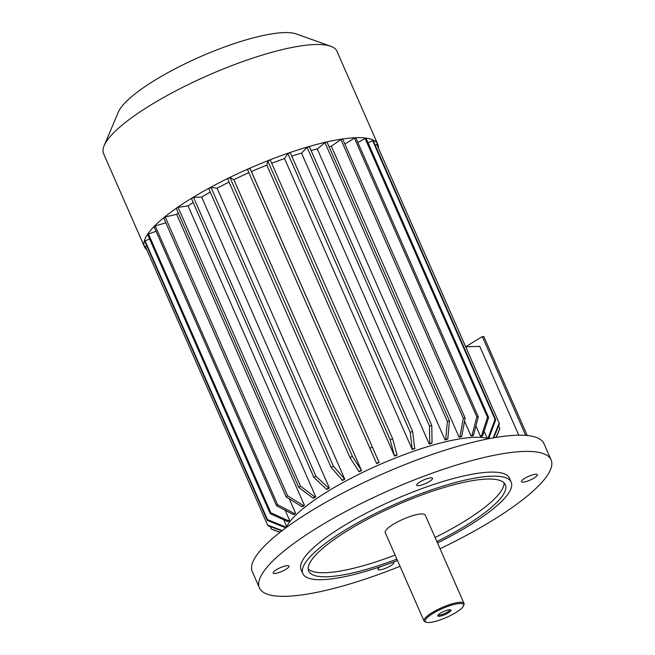 <?xml version="1.0" encoding="UTF-8"?>
<svg xmlns="http://www.w3.org/2000/svg" width="655" height="655" viewBox="0 0 655 655"><rect width="100%" height="100%" fill="white"/><g stroke="black" fill="none" stroke-linecap="round" stroke-linejoin="round"><path stroke-width="0.98" d="M465.664 346.757L482.326 336.564L483.808 336.514L527.267 435.518M429.295 481.613A8.646 2.014 156.3 0 0 432.513 478.297A8.646 2.014 156.3 0 0 423.793 479.927A8.646 2.014 156.3 0 0 416.686 485.249A8.646 2.014 156.3 0 0 421.361 485.101A8.646 2.014 156.3 0 0 429.295 481.613M287.52 565.625A8.646 2.014 156.3 0 0 278.244 568.679A8.646 2.014 156.3 0 0 273.176 573.027A8.646 2.014 156.3 0 0 281.904 571.397A8.646 2.014 156.3 0 0 289.011 566.076A8.646 2.014 156.3 0 0 287.52 565.625M380.195 566.78A8.646 2.014 156.3 0 0 377.984 569.432A8.646 2.014 156.3 0 0 386.712 567.803A8.646 2.014 156.3 0 0 393.819 562.481A8.646 2.014 156.3 0 0 393.287 562.113M465.697 346.839L479.755 346.356L518.752 435.19M188.059 205.883L178.086 207.348A126.505 29.475 156.3 0 0 176.342 208.56L298.721 487.345L313.123 498.168L314.023 498.037A111.489 25.979 -23.7 0 1 315.767 496.826L188.059 205.883A111.489 25.979 -23.7 0 1 193.168 202.452M176.662 214.357L165.183 216.961A126.505 29.475 156.3 0 0 163.783 218.107L286.161 496.891L301.93 506.683L302.978 506.446A111.489 25.979 -23.7 0 1 304.378 505.3L176.662 214.357A111.489 25.979 -23.7 0 1 178.316 213.039M289.223 498.791L295.552 513.201L294.398 513.536L277.573 504.702L155.194 225.918A126.505 29.475 156.3 0 0 154.179 226.966L276.557 505.75A126.505 29.475 -23.7 0 1 277.573 504.702M276.557 505.75L293.383 514.584L294.537 514.249A111.489 25.979 -23.7 0 1 295.552 513.201M285.162 510.27L289.559 520.299A111.489 25.979 156.3 0 0 288.961 521.216L287.741 521.634L270.204 513.659A126.505 29.475 -23.7 0 1 270.81 512.742L288.339 520.717L289.559 520.299M283.705 519.8L286.595 526.366A111.489 25.979 156.3 0 0 286.423 527.128L285.171 527.619L267.297 520.381A126.505 29.475 -23.7 0 1 267.461 519.62L285.334 526.857L286.595 526.366M285.138 527.611L285.4 528.2M489.105 437.573L489.547 438.58M484.135 431.301L487.099 438.056A111.489 25.979 -23.7 0 1 487.795 438.432L489.007 437.843L495.737 419.765L373.366 140.981A126.505 29.475 156.3 0 0 372.662 140.604L495.041 419.388A126.505 29.475 -23.7 0 1 495.737 419.765M475.939 425.963L480.442 436.23A111.489 25.979 -23.7 0 1 481.556 436.394L482.678 435.78L488.622 417.464L366.251 138.68A126.505 29.475 156.3 0 0 365.138 138.516L487.517 417.3A126.505 29.475 -23.7 0 1 488.622 417.464M472.492 435.878A111.489 25.979 156.3 0 0 471.01 435.927L472.026 435.305L476.832 416.94A126.505 29.475 -23.7 0 1 478.314 416.891L473.508 435.256L472.492 435.878M464.551 421.206L471.01 435.927M460.891 436.901A111.489 25.979 156.3 0 0 459.073 437.163L459.949 436.558L463.314 418.332A126.505 29.475 -23.7 0 1 465.132 418.062L461.759 436.287L460.891 436.901M329.031 146.597A111.489 25.979 -23.7 0 1 331.365 146.221L459.073 437.163M447.095 439.431A111.489 25.979 156.3 0 0 445.007 439.906L445.711 439.325L447.373 421.427A126.505 29.475 -23.7 0 1 449.461 420.952L447.799 438.858L447.095 439.431M311.084 150.486A111.489 25.979 -23.7 0 1 317.298 148.963L445.007 439.906M431.539 443.394A111.489 25.979 156.3 0 0 429.238 444.057L429.745 443.533L429.492 426.127A126.505 29.475 -23.7 0 1 431.792 425.463L432.046 442.87L431.539 443.394M291.794 156.136A111.489 25.979 -23.7 0 1 301.529 153.123L429.238 444.057M414.68 448.675A111.489 25.979 156.3 0 0 412.241 449.51L410.218 432.3A126.505 29.475 -23.7 0 1 412.658 431.465L414.68 448.675M271.694 163.251A111.489 25.979 -23.7 0 1 284.532 158.567L412.241 449.51M397.045 455.102A111.489 25.979 156.3 0 0 394.539 456.085L390.126 439.759A126.505 29.475 -23.7 0 1 392.64 438.776L397.045 455.102M251.446 171.553L249.964 168.376A126.505 29.475 156.3 0 0 247.467 169.481L376.658 463.593A111.489 25.979 -23.7 0 1 379.155 462.487L251.446 171.553A111.489 25.979 -23.7 0 1 266.822 165.15L394.539 456.085M233.851 179.666L230.011 177.595A126.505 29.475 156.3 0 0 227.596 178.782L349.975 457.567L359.153 471.796A111.489 25.979 -23.7 0 1 361.568 470.609L233.851 179.666A111.489 25.979 -23.7 0 1 248.875 172.683M217.092 188.272L211 187.363A126.505 29.475 156.3 0 0 208.74 188.591L331.119 467.375L342.549 480.442A111.489 25.979 -23.7 0 1 344.8 479.214L217.092 188.272A111.489 25.979 -23.7 0 1 229.029 182.049M201.666 197.098L193.52 197.384A126.505 29.475 156.3 0 0 191.489 198.621L313.868 477.405L326.608 489.31L327.353 489.285A111.489 25.979 -23.7 0 1 329.383 488.041L201.666 197.098A111.489 25.979 -23.7 0 1 210.263 192.062M286.284 527.545A113.765 26.503 -23.7 0 1 379.294 464.747A113.765 26.503 -23.7 0 1 488.483 438.793M496.023 437.434L499.806 428.476A126.505 29.475 -23.7 0 1 499.634 429.238L496.187 437.401M498.619 425.783L499.806 428.476M493.199 437.908L499.175 423.155A126.505 29.475 -23.7 0 1 499.38 423.58A126.505 29.475 -23.7 0 1 499.446 423.736L493.739 437.818M377.067 144.951A126.505 29.475 156.3 0 0 377.01 144.796A126.505 29.475 156.3 0 0 376.805 144.37L499.175 423.155M376.805 144.37L375.168 145.091M495.041 419.388L488.311 437.466L487.099 438.056M372.662 140.604L368.077 142.855M488.311 437.466A112.856 26.29 -23.7 0 1 489.007 437.843M487.517 417.3L481.572 435.608L480.442 436.23M365.138 138.516L357.859 142.487M481.572 435.608A112.856 26.29 -23.7 0 1 482.678 435.78M344.841 144.043L354.453 138.156L476.832 416.94M354.453 138.156A126.505 29.475 -23.7 0 1 355.943 138.107L478.314 416.891M472.026 435.305A112.856 26.29 -23.7 0 1 473.508 435.256M331.365 146.221L340.936 139.548L463.314 418.332M340.936 139.548A126.505 29.475 -23.7 0 1 342.753 139.286L465.132 418.062M459.949 436.558A112.856 26.29 -23.7 0 1 461.759 436.287M317.298 148.963L324.995 142.643L447.373 421.427M324.995 142.643A126.505 29.475 -23.7 0 1 327.082 142.168L449.461 420.952M445.711 439.325A112.856 26.29 -23.7 0 1 447.799 438.858M301.529 153.123L307.113 147.35L429.492 426.127M307.113 147.35A126.505 29.475 -23.7 0 1 309.414 146.679L431.792 425.463M429.745 443.533A112.856 26.29 -23.7 0 1 432.046 442.87M284.532 158.567L287.84 153.524L410.218 432.3M287.84 153.524A126.505 29.475 -23.7 0 1 290.28 152.68L412.658 431.465M412.544 449.052A112.856 26.29 -23.7 0 1 414.983 448.217M266.822 165.15L267.756 160.974L390.126 439.759M267.756 160.974A126.505 29.475 -23.7 0 1 270.261 159.992L392.64 438.776M394.621 455.708A112.856 26.29 -23.7 0 1 397.127 454.726M249.964 168.376L379.155 462.487M369.846 448.266A126.505 29.475 -23.7 0 1 372.343 447.16M376.527 463.306A112.856 26.29 -23.7 0 1 379.024 462.201M230.011 177.595L352.39 456.379L361.568 470.609M349.975 457.567A126.505 29.475 -23.7 0 1 352.39 456.379M358.801 471.6A112.856 26.29 -23.7 0 1 361.216 470.421M211 187.363L333.379 466.147L344.8 479.214M331.119 467.375A126.505 29.475 -23.7 0 1 333.379 466.147M341.992 480.361A112.856 26.29 -23.7 0 1 344.252 479.133M193.52 197.384L315.89 476.16L328.638 488.065L329.383 488.041M313.868 477.405A126.505 29.475 -23.7 0 1 315.89 476.16M326.608 489.31A112.856 26.29 -23.7 0 1 328.638 488.065M178.086 207.348L300.465 486.133L314.858 496.957L315.767 496.826M298.721 487.345A126.505 29.475 -23.7 0 1 300.465 486.133M313.123 498.168A112.856 26.29 -23.7 0 1 314.858 496.957M165.183 216.961L287.561 495.737L303.331 505.537L304.378 505.3M286.161 496.891A126.505 29.475 -23.7 0 1 287.561 495.737M301.93 506.683A112.856 26.29 -23.7 0 1 303.331 505.537M165.862 222.839L155.194 225.918M293.383 514.584A112.856 26.29 -23.7 0 1 294.398 513.536M270.81 512.742L148.431 233.958A126.505 29.475 -23.7 0 0 147.825 234.883L270.204 513.659M148.431 233.958L156.095 231.33M287.741 521.634A112.856 26.29 -23.7 0 1 288.339 520.717M267.461 519.62L145.082 240.844A126.505 29.475 -23.7 0 0 144.919 241.597L267.297 520.381M145.082 240.844L149.659 239.05M285.171 527.619A112.856 26.29 -23.7 0 1 285.334 526.857M281.83 530.894L267.92 525.703A126.505 29.475 -23.7 0 1 267.715 525.277A126.505 29.475 -23.7 0 1 267.649 525.13L282.248 530.575M267.715 525.277L145.336 246.493A126.505 29.475 -23.7 0 1 145.271 246.345L267.649 525.13M145.271 246.345L146.72 245.707M280.004 532.318L272.054 529.469A126.505 29.475 -23.7 0 1 271.358 529.093L280.111 532.228M270.253 526.579L271.358 529.093M146.761 249.735A127.414 29.688 -23.7 0 1 144.501 246.861L103.588 153.663A127.414 29.688 -23.7 0 1 104.129 145.664A127.414 29.688 -23.7 0 1 208.331 75.268A127.414 29.688 -23.7 0 1 330.669 46.218A127.414 29.688 -23.7 0 1 336.932 51.237L377.837 144.436A127.414 29.688 -23.7 0 1 378.426 148.038M144.501 246.861A127.414 29.688 -23.7 0 1 249.236 168.466A127.414 29.688 -23.7 0 1 377.837 144.436M104.129 145.664L118.342 112.087A100.109 23.326 -23.7 0 1 200.209 56.78A100.109 23.326 -23.7 0 1 296.338 33.954L330.669 46.218M482.326 336.564L525.703 435.387M400.025 566.305A159.271 37.106 -23.7 0 1 286.865 596.279A159.271 37.106 -23.7 0 1 259.413 587.887A159.271 37.106 -23.7 0 1 390.331 489.891A159.271 37.106 -23.7 0 1 551.084 459.851A159.271 37.106 -23.7 0 1 440.021 548.743M259.413 587.887L252.298 571.676A159.271 37.106 -23.7 0 1 383.216 473.68A159.271 37.106 -23.7 0 1 543.969 443.64L551.084 459.851M522.977 482.113A8.646 2.014 156.3 0 0 532.253 479.051A8.646 2.014 156.3 0 0 537.321 474.703A8.646 2.014 156.3 0 0 528.593 476.332A8.646 2.014 156.3 0 0 521.486 481.654A8.646 2.014 156.3 0 0 522.977 482.113M397.487 560.516A113.765 26.503 -23.7 0 1 322.465 579.642A113.765 26.503 -23.7 0 1 302.856 573.641L301.079 569.596A113.765 26.503 -23.7 0 1 394.597 499.593A113.765 26.503 -23.7 0 1 509.418 478.142L511.195 482.195A113.765 26.503 -23.7 0 1 437.483 542.954M396.873 559.133A107.395 25.021 -23.7 0 1 327.205 576.744A107.395 25.021 -23.7 0 1 308.693 571.086A107.395 25.021 -23.7 0 1 396.971 505.005A107.395 25.021 -23.7 0 1 505.365 484.749A107.395 25.021 -23.7 0 1 465.328 525.916A107.395 25.021 -23.7 0 1 436.877 541.57M504.088 482.899A107.395 25.021 -23.7 0 1 463.543 521.863A107.395 25.021 -23.7 0 1 435.1 537.518M395.096 555.08A107.395 25.021 -23.7 0 1 308.186 568.892M302.856 573.641A113.765 26.503 -23.7 0 1 396.373 503.646A113.765 26.503 -23.7 0 1 511.195 482.195M438.293 614.791A6.296 1.466 156.3 0 0 439.349 615.061A6.296 1.466 156.3 0 0 445.981 612.9A6.296 1.466 156.3 0 0 449.813 609.731M439.022 616.289A7.205 1.678 -23.7 0 1 437.81 615.454A7.205 1.678 -23.7 0 1 443.705 611.475A7.205 1.678 -23.7 0 1 450.624 609.83A7.205 1.678 -23.7 0 1 447.488 613.35A7.205 1.678 -23.7 0 1 439.022 616.289M455.741 612.621A20.935 4.88 -23.7 0 1 426.241 622.25A20.935 4.88 -23.7 0 1 442.42 608.544A20.935 4.88 -23.7 0 1 463.462 605.916A20.935 4.88 -23.7 0 1 455.741 612.621M426.241 622.25L425.095 621.841A21.844 5.093 -23.7 0 1 424.022 620.981A21.844 5.093 -23.7 0 1 441.978 607.545A21.844 5.093 -23.7 0 1 464.027 603.419A21.844 5.093 -23.7 0 1 463.936 604.794L463.462 605.916M424.022 620.981L385.246 532.646A21.844 5.093 -23.7 0 1 403.202 519.202A21.844 5.093 -23.7 0 1 425.251 515.084L464.027 603.419M377.01 144.796L499.38 423.58"/></g></svg>
